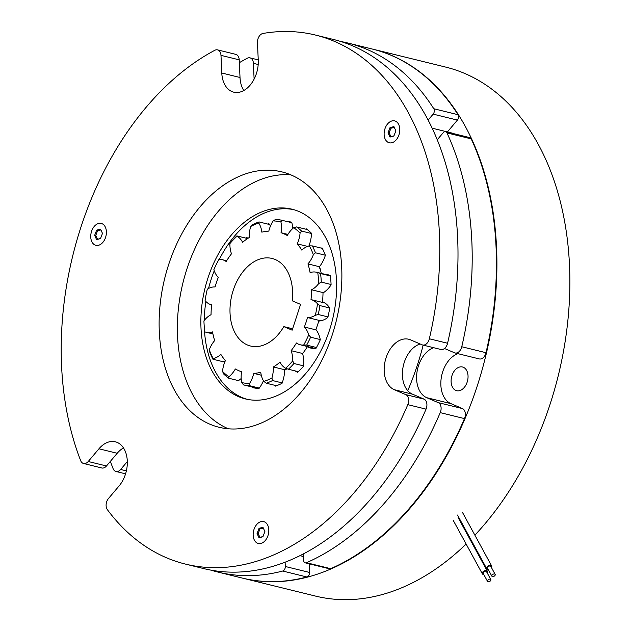 <?xml version="1.0" encoding="UTF-8"?>
<svg xmlns="http://www.w3.org/2000/svg" width="631" height="631" viewBox="0 0 631 631"><rect width="100%" height="100%" fill="white"/><g stroke="black" fill="none" stroke-linecap="round" stroke-linejoin="round"><path stroke-width="0.95" d="M488.071 581.727A1.877 1.12 151.4 0 0 490.145 581.119A1.877 1.12 151.4 0 0 490.808 579.534A1.877 1.12 151.4 0 0 490.248 579.148A1.877 1.12 151.4 0 0 488.173 579.747A1.877 1.12 151.4 0 0 487.511 581.332A1.877 1.12 151.4 0 0 488.071 581.727M490.808 579.534L486.485 571.591A1.877 1.12 151.4 0 0 485.917 571.197A1.877 1.12 151.4 0 0 483.851 571.804A1.877 1.12 151.4 0 0 483.18 573.39L487.511 581.332M487.085 572.688A2.816 1.68 151.4 0 0 487.306 571.142A2.816 1.68 151.4 0 0 486.462 570.55A2.816 1.68 151.4 0 0 483.354 571.457A2.816 1.68 151.4 0 0 482.36 573.839A2.816 1.68 151.4 0 0 483.204 574.423A2.816 1.68 151.4 0 0 483.78 574.486M492.425 576.56A1.877 1.12 151.4 0 0 494.499 575.961A1.877 1.12 151.4 0 0 495.161 574.376A1.877 1.12 151.4 0 0 494.601 573.981A1.877 1.12 151.4 0 0 492.527 574.589A1.877 1.12 151.4 0 0 491.864 576.174A1.877 1.12 151.4 0 0 492.425 576.56M495.161 574.376L490.831 566.433A1.877 1.12 151.4 0 0 490.271 566.039A1.877 1.12 151.4 0 0 488.205 566.638A1.877 1.12 151.4 0 0 487.534 568.223L491.864 576.174M491.431 567.529A2.816 1.68 151.4 0 0 491.659 565.983A2.816 1.68 151.4 0 0 490.815 565.392A2.816 1.68 151.4 0 0 487.708 566.299A2.816 1.68 151.4 0 0 486.714 568.673A2.816 1.68 151.4 0 0 487.55 569.265A2.816 1.68 151.4 0 0 488.134 569.328M463.351 367.274A12.21 8.203 -76.2 0 0 462.491 366.99A12.21 8.203 -76.2 0 0 451.78 376.226A12.21 8.203 -76.2 0 0 455.795 390.408A12.21 8.203 -76.2 0 0 456.655 390.699A12.21 8.203 -76.2 0 0 467.366 381.455A12.21 8.203 -76.2 0 0 463.351 367.274M242.336 578.083A272.387 183.053 -76.2 0 0 242.572 578.138L315.516 596.082A272.387 183.053 -76.2 0 0 466.128 544.032M470.292 539.907A272.387 183.053 -76.2 0 0 470.773 539.418M474.867 535.159A272.387 183.053 -76.2 0 0 569.793 273.893A272.387 183.053 -76.2 0 0 464.921 73.543A272.387 183.053 -76.2 0 0 445.652 67.083L372.708 49.139A272.387 183.053 -76.2 0 0 372.471 49.076M242.572 578.138A272.387 183.053 -76.2 0 0 481.516 371.959A272.387 183.053 -76.2 0 0 391.977 55.599A272.387 183.053 -76.2 0 0 372.708 49.139M308.385 576.008A3.754 2.524 103.8 0 1 306.942 576.994L282.696 571.031A3.754 2.524 -76.2 0 0 284.139 570.045A3.754 2.524 -76.2 0 0 285.307 566.488L309.553 572.451A3.754 2.524 103.8 0 1 308.385 576.008M461.766 346.75L486.012 352.713A7.517 5.048 103.8 0 1 483.961 356.933A7.517 5.048 103.8 0 1 479.284 358.929L455.038 352.966A7.517 5.048 -76.2 0 0 459.715 350.962A7.517 5.048 -76.2 0 0 461.766 346.75A272.387 183.053 -76.2 0 0 446.961 132.904A3.754 2.524 -76.2 0 0 445.596 131.666A3.754 2.524 -76.2 0 0 443.254 132.668L437.275 139.759M444.492 348.493L454.501 352.784A7.517 5.048 -76.2 0 0 455.038 352.966M303.266 553.963L303.55 560.107A3.754 2.524 -76.2 0 0 305.254 562.844A3.754 2.524 -76.2 0 0 306.477 562.718L330.723 568.681A272.387 183.053 -76.2 0 0 411.759 505.526A272.387 183.053 -76.2 0 0 464.479 418.598L440.233 412.635A7.517 5.048 -76.2 0 0 438.214 402.617L462.46 408.58A7.517 5.048 103.8 0 1 464.479 418.598M306.477 562.718A272.387 183.053 -76.2 0 0 387.505 499.563A272.387 183.053 -76.2 0 0 440.233 412.635M110.378 461.348A272.387 183.053 -76.2 0 0 113.083 468.62A7.517 5.048 -76.2 0 0 115.978 471.475A7.517 5.048 -76.2 0 0 120.655 469.472L126.374 470.876M433.797 108.737L458.043 114.708A3.754 2.524 103.8 0 1 457.404 120.095L433.158 114.132A3.754 2.524 -76.2 0 0 433.797 108.737A272.387 183.053 -76.2 0 0 347.989 43.058A272.387 183.053 -76.2 0 0 340.85 41.52M458.043 114.708A272.387 183.053 -76.2 0 0 372.235 49.021L347.989 43.058M258.197 64.512L253.402 63.337A7.517 5.048 -76.2 0 0 249.986 57.863A7.517 5.048 -76.2 0 0 247.202 58.281A272.387 183.053 -76.2 0 0 239.346 62.69M486.012 352.713A272.387 183.053 -76.2 0 0 471.207 138.875L446.961 132.904M330.723 568.681A3.754 2.524 103.8 0 1 329.5 568.815L305.254 562.844M309.166 563.806L309.553 572.451M210.809 570.101A272.387 183.053 -76.2 0 0 217.845 572.057L242.099 578.028A272.387 183.053 -76.2 0 0 306.942 576.994M457.404 120.095L447.418 131.934M445.596 131.666L469.843 137.637A3.754 2.524 103.8 0 1 471.207 138.875M457.893 353.668A26.297 17.676 -76.2 0 0 441.179 378.45A26.297 17.676 -76.2 0 0 450.96 403.643L462.46 408.58M433.647 347.705A26.297 17.676 -76.2 0 0 416.933 372.487A26.297 17.676 -76.2 0 0 426.706 397.68L438.214 402.617M433.158 114.132L428.157 120.056M253.402 63.337L254.112 79.104M127.312 461.577L120.655 469.472M217.845 572.057A272.387 183.053 -76.2 0 0 282.696 571.031M285.109 562.182L285.307 566.488M245.909 238.132A85.004 57.129 103.8 0 1 246.571 237.501A27.74 18.646 103.8 0 1 246.705 237.556A27.74 18.646 103.8 0 1 248.078 238.25M324.255 274.138A28.245 18.985 103.8 0 1 327.166 274.509A28.245 18.985 103.8 0 1 329.161 275.179A28.245 18.985 103.8 0 1 330.344 275.763A85.004 57.129 103.8 0 1 331.094 284.889A27.74 18.646 103.8 0 1 323.017 292.942A73.267 49.234 103.8 0 1 322.504 301.713A28.245 18.985 103.8 0 1 322.804 301.839A28.245 18.985 103.8 0 1 329.705 307.991A85.004 57.129 103.8 0 1 327.836 317.503A27.74 18.646 103.8 0 1 318.742 321.069A73.267 49.234 103.8 0 1 315.894 329.524A28.245 18.985 103.8 0 1 320.303 339.746A85.004 57.129 103.8 0 1 316.092 348.194A27.74 18.646 103.8 0 1 310.649 348.044A27.74 18.646 103.8 0 1 307.368 346.727A73.267 49.234 103.8 0 1 302.62 353.581A28.245 18.985 103.8 0 1 303.558 366.201A85.004 57.129 103.8 0 1 297.651 372.298A27.74 18.646 103.8 0 1 295.087 370.87M247.1 399.305A97.687 65.648 103.8 0 1 241.87 397.435A97.687 65.648 103.8 0 1 204.318 327.505M204.247 320.469A97.687 65.648 103.8 0 1 205.895 301.531M208.553 288.454A97.687 65.648 103.8 0 1 214.248 270.754M219.32 259.412A97.687 65.648 103.8 0 1 293.754 209.658M238.486 396.607A97.687 65.648 103.8 0 1 206.376 283.153A97.687 65.648 103.8 0 1 292.074 209.208A97.687 65.648 103.8 0 1 298.984 211.527A97.687 65.648 103.8 0 1 331.094 324.981A97.687 65.648 103.8 0 1 245.404 398.926A97.687 65.648 103.8 0 1 238.486 396.607M423.172 345.125A216.031 145.185 103.8 0 1 407.768 390.692M319.783 268.325L319.538 266.637A73.267 49.234 103.8 0 1 321.25 273.397M286.963 368.756A73.267 49.234 103.8 0 1 284.699 370.231L286.072 368.678M284.699 370.231A28.245 18.985 103.8 0 1 282.033 383.325A85.004 57.129 103.8 0 1 275.329 386.133A27.74 18.646 103.8 0 1 274.722 385.289M263.442 380.769A28.245 18.985 103.8 0 1 258.986 388.507A85.004 57.129 103.8 0 1 252.51 387.608A27.74 18.646 103.8 0 1 252.376 387.079M241.192 378.497A28.245 18.985 103.8 0 1 237.95 380.958A85.004 57.129 103.8 0 1 237.035 380.28M225.078 361.303A28.245 18.985 103.8 0 1 222.104 361.831A85.004 57.129 103.8 0 1 221.907 361.429M267.741 224.068A85.004 57.129 103.8 0 1 268.901 223.666A27.74 18.646 103.8 0 1 270.462 226.064M286.379 221.371A85.004 57.129 103.8 0 1 291.719 222.191A27.74 18.646 103.8 0 1 292.705 228.564M305.767 229.163A28.245 18.985 103.8 0 1 306.28 228.84A85.004 57.129 103.8 0 1 311.548 233.312A27.74 18.646 103.8 0 1 308.914 245.98M321.124 248.07A28.245 18.985 103.8 0 1 322.118 247.967A85.004 57.129 103.8 0 1 325.375 255.326A27.74 18.646 103.8 0 1 319.538 266.637M302.62 353.581L303.472 352.295M429.34 338.776L447.576 343.256A7.517 5.048 103.8 0 1 445.533 347.476A7.517 5.048 103.8 0 1 440.848 349.471L422.612 344.991A7.517 5.048 -76.2 0 0 427.297 342.988A7.517 5.048 -76.2 0 0 429.34 338.776A272.387 183.053 -76.2 0 0 315.571 35.076A272.387 183.053 -76.2 0 0 263.024 33.443A7.517 5.048 -76.2 0 0 257.464 42.608L258.26 60.253A26.297 17.676 -76.2 0 1 233.738 92.165A26.297 17.676 -76.2 0 1 221.781 73.007L220.984 55.362A7.517 5.048 -76.2 0 0 217.569 49.881A7.517 5.048 -76.2 0 0 214.785 50.306A272.387 183.053 -76.2 0 0 80.665 460.646A7.517 5.048 -76.2 0 0 83.56 463.493A7.517 5.048 -76.2 0 0 88.237 461.498L106.473 465.986A7.517 5.048 103.8 0 1 101.796 467.981L83.56 463.493M420.159 343.982A26.297 17.676 -76.2 0 0 402.823 368.504A26.297 17.676 -76.2 0 0 412.524 394.186L394.288 389.698A26.297 17.676 -76.2 0 1 385.644 359.157A26.297 17.676 -76.2 0 1 408.714 339.249A26.297 17.676 -76.2 0 1 410.576 339.872L422.084 344.81A7.517 5.048 -76.2 0 0 422.612 344.991M268.798 529.803A11.271 7.572 -76.2 0 0 263.671 521.592A11.271 7.572 -76.2 0 0 253.165 535.269A11.271 7.572 -76.2 0 0 258.292 543.48A11.271 7.572 -76.2 0 0 268.798 529.803M95.076 245.057A11.271 7.572 -76.2 0 0 95.873 245.317A11.271 7.572 -76.2 0 0 105.763 236.791A11.271 7.572 -76.2 0 0 102.056 223.697A11.271 7.572 -76.2 0 0 101.26 223.429A11.271 7.572 -76.2 0 0 91.369 231.963A11.271 7.572 -76.2 0 0 95.076 245.057M387.623 123.889A11.271 7.572 -76.2 0 0 384.169 135.16A11.271 7.572 -76.2 0 0 389.256 142.78A11.271 7.572 -76.2 0 0 396.276 139.774A11.271 7.572 -76.2 0 0 399.731 128.511A11.271 7.572 -76.2 0 0 394.643 120.884A11.271 7.572 -76.2 0 0 387.623 123.889M123.487 447.939A26.297 17.676 -76.2 0 0 117.185 453.279L98.949 448.791A26.297 17.676 -76.2 0 1 115.331 441.795A26.297 17.676 -76.2 0 1 127.202 459.573A26.297 17.676 -76.2 0 1 119.149 485.87L108.429 498.577A7.517 5.048 -76.2 0 0 107.373 509.667A272.387 183.053 -76.2 0 0 185.427 564.082L203.663 568.57A272.387 183.053 -76.2 0 0 373.323 496.069A272.387 183.053 -76.2 0 0 426.043 409.14L407.807 404.652A7.517 5.048 -76.2 0 0 405.796 394.635L424.032 399.123A7.517 5.048 103.8 0 1 426.043 409.14M185.427 564.082A272.387 183.053 -76.2 0 0 355.087 491.588A272.387 183.053 -76.2 0 0 407.807 404.652M200.011 206.889A131.5 88.372 -76.2 0 0 159.746 338.358A131.5 88.372 -76.2 0 0 219.083 427.274A131.5 88.372 -76.2 0 0 300.995 392.269A131.5 88.372 -76.2 0 0 341.253 260.8A131.5 88.372 -76.2 0 0 281.915 171.892A131.5 88.372 -76.2 0 0 200.011 206.889M290.852 174.858A131.5 88.372 -76.2 0 0 218.247 211.377A131.5 88.372 -76.2 0 0 177.54 336.22A131.5 88.372 -76.2 0 0 228.383 428.796M447.576 343.256A272.387 183.053 -76.2 0 0 333.807 39.564L315.571 35.076M117.185 453.279L106.473 465.986M217.569 49.881L235.805 54.369A7.517 5.048 103.8 0 1 239.22 59.842L240.017 77.487A26.297 17.676 -76.2 0 0 243.811 90.509M412.524 394.186L424.032 399.123M98.949 448.791L88.237 461.498M394.288 389.698L405.796 394.635M453.586 133.63A13.148 8.834 -76.2 0 0 452.23 133.117L432.203 128.196M257.487 543.212A11.271 7.572 -76.2 0 0 266.527 538.771A11.271 7.572 -76.2 0 0 268.79 529.583A11.271 7.572 -76.2 0 0 264.468 521.861A11.271 7.572 -76.2 0 0 253.97 529.527A11.271 7.572 -76.2 0 0 257.487 543.212M264.894 531.554L262.969 527.319L259.057 528.297L257.062 533.518L258.994 537.754L262.906 536.768L264.894 531.554M263.324 528.1L259.956 528.944L258.189 533.574L259.901 537.336L262.993 536.563M259.901 537.336L258.994 537.754M258.189 533.574L257.062 533.518M259.956 528.944L259.057 528.297M399.77 129.103A11.271 7.572 -76.2 0 0 399.754 128.874A11.271 7.572 -76.2 0 0 391.386 121.113A11.271 7.572 -76.2 0 0 384.137 134.569A11.271 7.572 -76.2 0 0 389.185 142.756A11.271 7.572 -76.2 0 0 397.498 138.071A11.271 7.572 -76.2 0 0 399.77 129.103M390.021 127.596L388.033 132.818L389.966 137.053L393.878 136.067L395.866 130.846L393.941 126.61L390.021 127.596L390.928 128.243L389.161 132.873L390.873 136.627L393.957 135.854M394.296 127.399L390.928 128.243M390.873 136.627L389.966 137.053M389.161 132.873L388.033 132.818M94.24 226.434A11.271 7.572 -76.2 0 0 92.039 242.115A11.271 7.572 -76.2 0 0 102.892 242.32A11.271 7.572 -76.2 0 0 104.115 240.616A11.271 7.572 -76.2 0 0 106.371 231.419A11.271 7.572 -76.2 0 0 94.24 226.434M96.582 239.599L100.495 238.613L102.482 233.391L100.558 229.156L96.638 230.141L94.65 235.355L96.582 239.599L100.574 238.4M100.913 229.944L97.545 230.788L95.778 235.418L97.489 239.173M95.778 235.418L94.65 235.355M97.545 230.788L96.638 230.141M209.263 349.779L209.871 352.35A84.538 56.814 103.8 0 0 212.947 359.228L213.215 358.621A82.653 55.544 103.8 0 1 209.263 349.779A22.748 15.286 103.8 0 1 214.666 340.59A72.32 48.603 103.8 0 1 212.521 331.906A25.043 16.832 103.8 0 1 205.88 332.19A25.043 16.832 103.8 0 1 204.854 331.89A82.653 55.544 103.8 0 1 204.065 323.908A82.653 55.544 103.8 0 1 203.923 320.895A22.748 15.286 103.8 0 1 211.046 314.719A72.32 48.603 103.8 0 1 211.614 304.883A25.043 16.832 103.8 0 1 205.091 300.64A82.653 55.544 103.8 0 1 207.315 289.172A22.748 15.286 103.8 0 1 215.084 286.947A72.32 48.603 103.8 0 1 216.315 282.933A72.32 48.603 103.8 0 1 218.263 277.459A25.043 16.832 103.8 0 1 213.877 269.634A82.653 55.544 103.8 0 1 218.933 259.444A22.748 15.286 103.8 0 1 222.349 259.704A22.748 15.286 103.8 0 1 226.158 261.51A72.32 48.603 103.8 0 1 231.474 253.812A25.043 16.832 103.8 0 1 229.889 243.598A82.653 55.544 103.8 0 1 236.996 236.223A22.748 15.286 103.8 0 1 242.58 242.272A72.32 48.603 103.8 0 1 249.221 237.532A25.043 16.832 103.8 0 1 250.688 226.482A82.653 55.544 103.8 0 1 258.757 223.059A22.748 15.286 103.8 0 1 261.849 232.161A72.32 48.603 103.8 0 1 268.814 231.104A25.043 16.832 103.8 0 1 269.547 228.54A25.043 16.832 103.8 0 1 273.097 220.905A82.653 55.544 103.8 0 1 280.913 221.946A22.748 15.286 103.8 0 1 281.04 232.721A72.32 48.603 103.8 0 1 287.263 235.505A25.043 16.832 103.8 0 1 293.715 227.704A82.653 55.544 103.8 0 1 300.08 233.052A22.748 15.286 103.8 0 1 297.233 243.858A72.32 48.603 103.8 0 1 301.752 250.073A25.043 16.832 103.8 0 1 309.395 245.853A82.653 55.544 103.8 0 1 313.347 254.703A22.748 15.286 103.8 0 1 307.944 263.892A72.32 48.603 103.8 0 1 310.089 272.576A25.043 16.832 103.8 0 1 316.73 272.284A25.043 16.832 103.8 0 1 317.756 272.592A82.653 55.544 103.8 0 1 318.687 283.579A22.748 15.286 103.8 0 1 311.564 289.763A72.32 48.603 103.8 0 1 311.004 299.599A25.043 16.832 103.8 0 1 317.527 303.842A82.653 55.544 103.8 0 1 315.295 315.303A22.748 15.286 103.8 0 1 307.526 317.527A72.32 48.603 103.8 0 1 304.347 327.016A25.043 16.832 103.8 0 1 308.733 334.84A82.653 55.544 103.8 0 1 303.685 345.039A22.748 15.286 103.8 0 1 300.269 344.778A22.748 15.286 103.8 0 1 296.46 342.972A72.32 48.603 103.8 0 1 291.136 350.67A25.043 16.832 103.8 0 1 292.721 360.885A82.653 55.544 103.8 0 1 285.614 368.259A22.748 15.286 103.8 0 1 280.038 362.21A72.32 48.603 103.8 0 1 273.389 366.95A25.043 16.832 103.8 0 1 271.929 378.001A82.653 55.544 103.8 0 1 263.853 381.424A22.748 15.286 103.8 0 1 260.761 372.322A72.32 48.603 103.8 0 1 253.796 373.371A25.043 16.832 103.8 0 1 249.513 383.577A82.653 55.544 103.8 0 1 241.697 382.536A22.748 15.286 103.8 0 1 241.57 371.762A72.32 48.603 103.8 0 1 235.355 368.969A25.043 16.832 103.8 0 1 228.903 376.77A82.653 55.544 103.8 0 1 222.53 371.422A22.748 15.286 103.8 0 1 224.052 364.032A22.748 15.286 103.8 0 1 225.385 360.616A72.32 48.603 103.8 0 1 220.858 354.409A25.043 16.832 103.8 0 1 213.215 358.621M269.508 224.51L259.041 221.931A84.538 56.814 103.8 0 0 252.763 224.597L250.688 226.482M291.853 222.719L281.749 220.235A84.538 56.814 103.8 0 0 275.676 219.422L273.097 220.905M292.153 330.187L283.832 326.613A45.085 30.296 103.8 0 1 250.539 346.017A45.085 30.296 103.8 0 1 231.885 295A45.085 30.296 103.8 0 1 272.079 258.458A45.085 30.296 103.8 0 1 292.263 300.813L300.585 304.387L292.153 330.187M223.098 361.729L212.947 359.228M204.854 331.89L204.752 331.598A84.538 56.814 103.8 0 1 204.113 324.736L204.065 323.908M229.889 243.598L231.356 241.641A84.538 56.814 103.8 0 1 236.877 235.907L247.612 238.55M307.187 229.518L296.602 226.915A84.538 56.814 103.8 0 1 301.555 231.064L311.54 233.525M322.323 248.369L312.369 245.916A84.538 56.814 103.8 0 1 315.445 252.786L325.336 255.224M330.368 275.96L320.564 273.546A84.538 56.814 103.8 0 1 321.289 282.089L331.078 284.502M329.705 307.999L319.941 305.593A84.538 56.814 103.8 0 1 318.213 314.506L327.978 316.912M320.264 339.565L310.602 337.183A84.538 56.814 103.8 0 1 306.674 345.11L316.462 347.515M303.59 365.87L293.959 363.503A84.538 56.814 103.8 0 1 288.438 369.238L298.321 371.667M282.183 382.914L272.553 380.548A84.538 56.814 103.8 0 1 266.274 383.214L276.488 385.722M238.455 380.627L228.706 378.229A84.538 56.814 103.8 0 1 223.753 374.073L222.53 371.422M258.757 223.059L259.041 221.931M280.913 221.946L281.749 220.235M296.602 226.915L293.715 227.704M300.08 233.052L301.555 231.064M312.369 245.916L309.395 245.853M313.347 254.703L315.445 252.786M320.564 273.546L317.756 272.592M318.687 283.579L321.289 282.089M319.941 305.593L317.527 303.842M315.295 315.303L318.213 314.506M310.602 337.183L308.733 334.84M303.685 345.039L306.674 345.11M293.959 363.503L292.721 360.885M285.614 368.259L288.438 369.238M272.553 380.548L271.929 378.001M263.853 381.424L266.274 383.214M228.706 378.229L228.903 376.77M292.61 328.775L283.832 326.613M259.294 388.097L249.639 385.715A84.538 56.814 103.8 0 1 243.566 384.91L257.85 388.428M249.639 385.715L249.513 383.577M241.697 382.536L243.566 384.91M261.273 375.216L253.796 373.371M285.07 369.821L273.389 366.95M302.675 353.51L291.136 350.67M320.793 320.793L307.526 317.527M316.21 329.934L304.347 327.016M323.435 292.681L311.564 289.763M325.012 303.046L311.004 299.599M319.554 266.747L307.944 263.892M307.589 246.405L297.233 243.858M287.91 234.409L281.04 232.721M450.96 403.643L426.706 397.68M239.22 59.842L220.984 55.362M240.017 77.487L221.781 73.007M458.098 517.515L487.306 571.142M453.145 520.212L482.36 573.839M462.444 512.348L491.659 565.983M457.499 515.046L486.714 568.673M125.577 473.834L115.978 471.475M258.245 59.89L249.986 57.863M299.938 555.659L303.385 556.51M314.83 348.359L300.269 344.778M329.91 275.526L316.73 272.284M226.624 260.753L222.349 259.704M212.923 333.925L205.88 332.19"/></g></svg>
